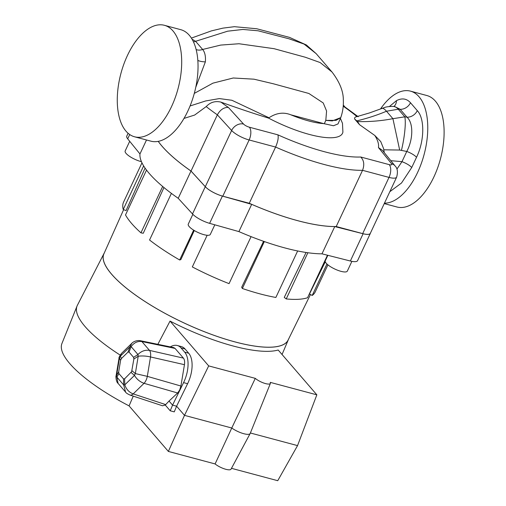 <?xml version="1.0" encoding="UTF-8"?>
<svg xmlns="http://www.w3.org/2000/svg" width="506" height="506" viewBox="0 0 506 506"><rect width="100%" height="100%" fill="white"/><g stroke="black" fill="none" stroke-linecap="round" stroke-linejoin="round"><path stroke-width="0.76" d="M380.67 108.727A57.709 29.55 105 0 1 410.467 91.137A57.709 29.55 105 0 1 419.031 96.76A57.709 29.55 105 0 1 422.421 160.2A57.709 29.55 105 0 1 384.465 203.153M410.467 91.137L426.817 95.514A57.709 29.55 105 0 1 435.381 101.137A57.709 29.55 105 0 1 437.563 168.093A57.709 29.55 105 0 1 396.989 207.005L384.256 203.595M164.399 25.3L180.75 29.677A57.709 29.55 105 0 1 185.557 31.897A57.709 29.55 105 0 1 189.314 35.293A57.709 29.55 105 0 1 192.489 39.936A57.709 29.55 105 0 1 197.359 55.907A57.709 29.55 105 0 1 185.278 116.133A57.709 29.55 105 0 1 150.921 141.168L134.571 136.791A57.709 29.55 105 0 1 126.007 131.174A57.709 29.55 105 0 1 123.825 64.211A57.709 29.55 105 0 1 164.399 25.3A57.709 29.55 105 0 1 172.963 30.923A57.709 29.55 105 0 1 175.146 97.879A57.709 29.55 105 0 1 134.571 136.791M340.43 118.461L342.48 123.319L342.904 132.129A63.256 17.881 -154.9 0 1 309.413 134.451A63.256 17.881 -154.9 0 1 268.616 118.132L269.002 117.771C276.276 112.908 283.556 111.921 290.849 114.818A51.391 14.529 25.1 0 0 308.742 120.953A51.391 14.529 25.1 0 0 323.625 123.59L333.479 125.754L338.014 123.919L340.74 117.639L332.284 120.902L325.807 120.377L326.579 111.01L323.226 102.958L308.856 93.471L273.335 83.775L253.993 79.183L233.26 77.994L212.944 83.148L194.291 93.395M390.796 160.668L401.979 161.673L406.767 151.458L399.67 150.054L383.858 149.795M357.521 121.554L354.643 119.005L359.564 124.71L357.521 121.554C369.133 121.908 380.936 120.953 392.915 118.682L404.819 116.829L406.982 117.196L400.176 109.309L394.604 106.513L393.326 106.456C392.517 106.266 387.273 106.608 385.256 107.247L369.443 112.946L356.559 116.703M406.767 151.458C413.149 139.586 413.649 123.015 406.982 117.196A9.734 7.894 -40.8 0 0 417.292 110.637C424.863 118.581 424.515 140.934 416.527 157.29A9.734 2.751 25.1 0 0 406.767 151.458M389.361 106.551L396.476 100.65C401.998 97.822 406.666 98.518 410.486 102.756A9.734 7.894 -40.8 0 1 400.176 109.309L398.26 109.22L404.819 116.829A26.761 4.687 100.2 0 1 401.479 150.212M396.919 169.105L401.979 161.673C406.381 163.343 409.639 165.291 411.739 167.505L401.498 183.027L389.829 191.692M359.564 124.71L374.82 135.475L380.746 141.579L383.567 148.568L384.282 152.635M393.326 106.456A26.761 11.878 -87.4 0 1 398.26 109.22L386.489 111.231L392.915 118.682L399.67 150.054M381.619 108.366A26.761 6.464 -110.6 0 1 386.489 111.231C377.128 115.172 367.267 118.372 356.907 120.839M357.021 116.62C355.13 116.867 354.333 117.658 354.643 119.005M358.254 116.741L343.251 105.741M183.988 118.423L194.658 115.045L206.208 106.589C210.294 102.244 215.208 100.757 220.951 102.123A102.18 28.886 25.1 0 0 228.364 107.411C223.911 107.253 220.243 109.726 217.359 114.83L191.028 171.041L205.309 186.708A14.598 4.124 25.1 0 0 222.798 196.183L249.268 203.267L275.599 147.056L249.129 139.972L222.798 196.183M228.364 107.411L243.544 124.052A4.864 1.373 25.1 0 0 249.369 127.208L277.902 134.843A102.18 28.886 25.1 0 0 360.727 157.005C364.004 160.377 364.605 164.811 362.543 170.32L336.212 226.53A111.908 31.638 -154.9 0 1 249.268 203.267M360.727 157.005L389.253 164.64A9.734 4.984 105 0 1 389.013 177.404A14.598 4.124 -154.9 0 0 396.653 177.125L370.322 233.342A14.598 4.124 -154.9 0 1 362.682 233.614L336.212 226.53M268.616 118.132C253.044 113.306 237.156 107.974 220.951 102.123M158.251 141.364A111.908 31.638 25.1 0 0 191.028 171.041M277.902 134.843C278.673 137.543 277.908 141.617 275.599 147.056A111.908 31.638 -154.9 0 0 362.543 170.32L389.013 177.404L362.682 233.614M389.253 164.64A4.864 1.373 25.1 0 0 391.492 163.64A9.734 8.064 -39.1 0 1 395.091 165.962L382.447 150.371L378.456 147.569A102.18 28.886 25.1 0 0 374.82 135.475M323.625 123.59L290.849 114.818M196.138 49.556A9.734 7.932 140.7 0 0 202.64 49.462L220.692 45.085L238.99 43.744L274.107 48.696L305.346 57.254L320.159 62.554L331.987 71.991L316.187 53.674L304.036 44.066L288.996 38.791L258.06 30.784L242.912 29.449L227.643 31.189L195.607 41.302L202.64 49.462C204.911 52.219 205.822 56.349 205.366 61.858L195.759 87.317M190.066 105.969L205.619 100.966L219.37 98.581L231.9 100.27L269.002 117.771M324.308 123.774L325.807 120.377L336.047 120.377L340.74 117.645M192.071 39.19L195.607 41.302A9.734 7.856 137.8 0 1 193.475 41.89M396.476 100.65A9.734 7.539 -118.1 0 1 393.883 106.481M205.366 61.858A9.734 3.795 0.3 0 1 197.833 60.397M120.599 360.31L119.479 357.995A8.026 7.274 -25.8 0 1 119.84 357.072A8.026 7.274 -25.8 0 1 120.32 356.192L121.446 358.507L120.599 360.31L118.676 371.923L118.942 373.624L123.496 378.905L124.609 378.804L131.623 371.701L133.856 359.051L133.59 357.35L129.036 352.068L127.923 352.176L121.446 358.507M177.65 392.991L144.046 383.32C139.896 381.859 136.709 379.215 134.488 375.395A8.026 5.414 -49.3 0 1 134.862 374.491A8.026 5.414 -49.3 0 1 135.336 373.592L147.309 376.356L180.914 386.027L179.693 389.987L177.65 392.991L169.042 401.037L172.565 405.123L183.564 382.618L187.606 383.7A24.326 12.802 -71.7 0 0 188.687 353.207L185.044 348.976A24.326 12.802 -71.7 0 0 181.369 346.591L177.328 345.509A24.326 12.802 -71.7 0 0 170.288 346.888M124.609 378.804L124.792 384.87C126.329 389.354 129.144 392.365 133.217 393.896L144.046 383.32A8.026 3.776 -73.9 0 0 146.044 380.303A8.026 3.776 -73.9 0 0 147.309 376.356L150.522 356.951C146.196 355.958 142.091 355.718 138.214 356.218A8.026 4.156 -123.1 0 1 137.948 354.516C141.37 351.094 145.222 349.722 149.504 350.392L183.431 358.122C184.538 359.557 184.88 361.739 184.45 364.681L180.914 386.027M288.54 339.178A101.757 28.766 -154.9 0 1 288.325 339.728A101.757 28.766 -154.9 0 1 234.936 341.904A101.757 28.766 -154.9 0 1 140.497 298.553A101.757 28.766 -154.9 0 1 104.04 253.405A101.757 28.766 -154.9 0 1 104.325 252.886M270.394 383.39L250.198 433.44A12.163 3.441 -154.9 0 1 250.154 433.534A12.163 3.441 -154.9 0 1 242.956 433.471A12.163 3.441 -154.9 0 1 231.773 428.013L255.283 378.361A9.222 2.606 25.1 0 0 264.214 383.194A9.222 2.606 25.1 0 0 270.394 383.39A9.222 2.606 25.1 0 0 270.248 382.365L316.845 394.832L278.192 350.025A101.921 28.81 -154.9 0 1 233.114 345.996A101.921 28.81 -154.9 0 1 170.035 321.089L208.687 365.895L184.5 415.363L176.6 406.204L187.606 383.7M250.154 433.534L231.04 469.151A9.956 2.815 -154.9 0 1 224.531 468.91A9.956 2.815 -154.9 0 1 215.094 463.939L168.365 451.434L129.074 405.882L133.255 396.122M168.365 451.434L184.5 415.363L231.773 428.013L215.094 463.939M174.26 411.871L176.6 406.204L172.565 405.123L170.225 410.79L174.26 411.871M157.853 344.32L170.035 321.089M255.283 378.361L208.687 365.895M120.15 355.073A103.882 29.367 -154.9 0 1 77.057 306.016A103.882 29.367 -154.9 0 1 77.367 305.327L104.04 253.405M316.845 394.832L297.541 445.609L250.381 432.991M231.482 468.322L277.743 480.7L297.541 445.609M129.074 405.882A101.674 28.741 -154.9 0 1 61.934 343.498L77.057 306.016M183.564 382.618A24.326 12.802 -71.7 0 0 184.652 352.125L181.003 347.894A24.326 12.802 -71.7 0 0 177.328 345.509M169.042 401.037L165.266 405.047L170.225 410.79M175.051 348.413L141.889 341.569A8.026 4.168 -78.3 0 0 140.541 340.747L173.741 347.603L175.051 348.413L183.431 358.122M165.266 405.047L162.527 405.78L129.972 395.041A8.026 4.042 108.3 0 0 133.217 393.896L165.709 404.617M118.942 373.624L116.861 377.071L118.094 383.409L125.577 392.08L123.679 384.977L123.496 378.905M125.659 392.175L125.577 392.087C125.924 392.846 127.385 393.832 129.972 395.041M131.086 372.473L134.488 375.395L124.792 384.87A8.026 0.329 178.3 0 0 123.679 384.977L116.861 377.071A8.026 6.015 -148.9 0 1 116.595 375.37L119.479 357.995L119.049 358.033L116.051 376.122L118.676 371.923M184.45 364.681L150.522 356.951A8.026 3.846 -77.2 0 0 149.504 350.392L141.889 341.569C137.657 340.955 134.071 342.638 131.13 346.61A8.026 2.188 -159 0 0 130.023 346.718L131.813 343.327M140.541 340.747L140.541 340.747C136.772 339.937 132.901 341.929 131.756 343.384L121.427 353.473L120.32 356.192L130.023 346.718L127.923 352.176M141.452 161.673A12.163 3.441 -154.9 0 1 140.832 161.515A12.163 3.441 -154.9 0 1 129.587 156.367A12.163 3.441 -154.9 0 1 125.172 150.971L129.7 141.3M214.81 224.809L210.3 234.442A12.163 3.441 -154.9 0 1 203.931 234.67A12.163 3.441 -154.9 0 1 192.685 229.515A12.163 3.441 -154.9 0 1 188.27 224.12L192.856 214.329M351.891 261.349L347.325 271.102A12.163 3.441 -154.9 0 1 340.955 271.33A12.163 3.441 -154.9 0 1 329.716 266.181A12.163 3.441 -154.9 0 1 325.295 260.786L327.856 255.315M297.648 250.963L275.865 297.458A105.83 29.917 -154.9 0 1 259.85 293.841A105.83 29.917 -154.9 0 1 242.355 288.496L264.334 241.564M370.367 233.361L357.597 260.622A14.649 4.143 -154.9 0 1 350.348 261.007L321.987 253.829A111.959 31.65 -154.9 0 1 284.967 247.953A111.959 31.65 -154.9 0 1 238.914 231.603L251.684 204.342A111.959 31.65 -154.9 0 0 297.737 220.692A111.959 31.65 -154.9 0 0 334.757 226.568L363.118 233.747A14.649 4.143 -154.9 0 0 370.367 233.361A14.649 4.143 -154.9 0 0 370.468 233.026M310.456 294.524L288.085 340.108A101.693 28.747 -154.9 0 1 234.91 341.879A101.693 28.747 -154.9 0 1 141.111 298.938A101.693 28.747 -154.9 0 1 103.907 253.829L123.635 209.642M263.582 241.299L241.678 287.263L242.355 288.496M193.653 230.141L179.674 259.983L180.851 259.597L194.285 230.527M162.666 186.461L140.94 232.842L143.261 233.26L163.944 187.53M143.647 165.898L123.23 209.484L126.076 210.597L145.077 168.093M128.094 133.28L126.772 136.095A14.649 4.143 -154.9 0 0 127.695 138.827L139.966 153.951A111.959 31.65 25.1 0 0 178.22 198.301L192.501 213.956A14.649 4.143 25.1 0 0 209.623 223.348L238.914 231.603M325.288 261.76L309.47 294.011L312.215 295.447L326.946 264.005M306.086 252.475L284.258 297.395L286.238 298.932L307.876 252.741M321.987 253.829L334.757 226.568M158.22 141.37A111.959 31.65 25.1 0 0 190.99 171.041L205.272 186.695A14.649 4.143 25.1 0 0 222.393 196.088L251.684 204.342M139.966 153.951L146.506 139.985M178.22 198.301L190.99 171.041M327.907 264.847L315.251 291.854A105.83 29.917 -154.9 0 1 312.215 295.447M286.238 298.932A105.83 29.917 -154.9 0 0 307.54 297.756L327.471 255.214M251.077 236.644L229.06 283.632A105.83 29.917 -154.9 0 1 192.324 266.928L207.156 235.271M179.674 259.983A105.83 29.917 -154.9 0 1 149.555 240.008L171.401 193.381M140.94 232.842A105.83 29.917 -154.9 0 1 125.507 214.955L146.525 170.092M123.23 209.484A105.83 29.917 -154.9 0 1 123.584 202.071L141.971 162.824M357.008 116.601A102.18 28.886 25.1 0 0 343.22 106.203M249.369 127.208A9.734 4.984 105 0 1 249.129 139.972A14.598 4.124 -154.9 0 1 231.64 130.497L217.359 114.83A111.908 31.638 -154.9 0 1 206.208 106.589M391.492 163.64L378.456 147.569M243.544 124.052A9.734 7.716 137.6 0 0 231.64 130.497L205.309 186.708M416.527 157.29L411.739 167.505M410.486 102.756L417.292 110.637M131.933 370.664L135.336 373.592L138.214 356.218L133.856 359.051M184.652 352.125L188.687 353.207M181.003 347.894L185.044 348.976M133.59 357.35L137.948 354.516L131.13 346.61L129.036 352.068M350.348 261.007L363.118 233.747M192.501 213.956L205.272 186.695M209.623 223.348L222.393 196.088M127.695 138.827L129.713 134.533M343.296 105.09L344.605 106.519M396.653 177.125C398.026 171.97 397.507 168.251 395.091 165.962M331.987 71.991C339.652 82.01 343.435 91.396 343.327 100.156C343.606 105.963 342.79 111.655 340.88 117.24M191.401 38.095L211.356 30.904L222.994 28.121L234.392 26.685L256.732 28.753L289.464 37.368L306.389 44.971L316.187 53.674M288.325 339.728L282.051 354.504M121.427 353.473C119.429 356.42 118.638 357.938 119.049 358.033M116.051 376.122C115.804 374.82 115.729 381.733 118.094 383.409"/></g></svg>
